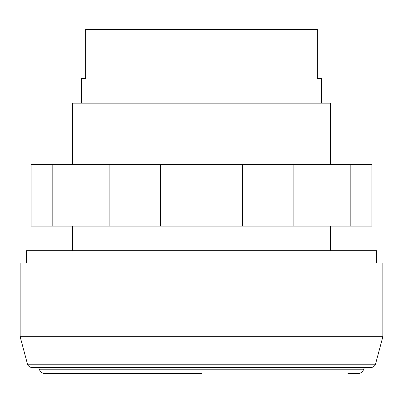 <?xml version="1.0" encoding="UTF-8"?>
<svg xmlns="http://www.w3.org/2000/svg" width="403" height="403" viewBox="0 0 403 403"><rect width="100%" height="100%" fill="white"/><g stroke="black" fill="none" stroke-linecap="round" stroke-linejoin="round"><path stroke-width="0.6" d="M350.832 164.615L52.168 164.615L52.168 226.088L371.883 226.088L371.883 164.615L350.832 164.615L350.832 226.088M109.873 164.615L109.873 226.088M160.696 164.615L160.696 226.088M242.304 164.615L242.304 226.088M293.127 164.615L293.127 226.088M52.168 164.615L31.117 164.615L31.117 226.088L52.168 226.088M20.15 336.742L20.15 262.973L382.85 262.973L382.85 336.742L20.15 336.742L27.515 364.236A4.917 4.917 0 0 0 32.144 367.491L370.856 367.491A4.917 4.917 0 0 0 375.485 364.236L27.515 364.236M376.704 262.973L376.704 250.681L26.296 250.681L26.296 262.973M347.93 373.626L357.763 373.626A6.146 6.146 0 0 0 363.456 369.808L39.544 369.808L38.597 367.491M201.5 373.626L45.237 373.626A6.146 6.146 0 0 1 39.544 369.808M330.596 164.615L330.596 103.143L72.404 103.143L72.404 164.615M321.377 103.143L321.377 78.55L317.368 78.55L317.368 29.374L85.632 29.374L85.632 78.55L81.623 78.55L81.623 103.143M363.456 369.808L364.403 367.491M375.485 364.236L382.85 336.742M330.596 226.088L330.596 250.681M72.404 226.088L72.404 250.681"/></g></svg>
